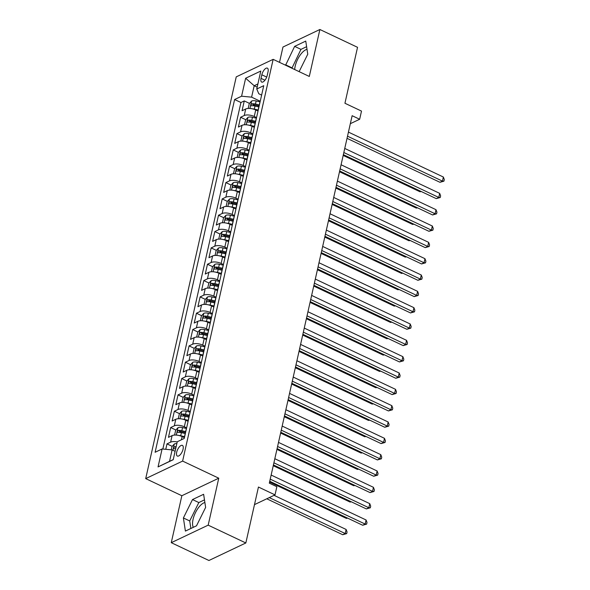<?xml version="1.0" encoding="UTF-8"?>
<svg xmlns="http://www.w3.org/2000/svg" width="590" height="590" viewBox="0 0 590 590"><rect width="100%" height="100%" fill="white"/><g stroke="black" fill="none" stroke-linecap="round" stroke-linejoin="round"><path stroke-width="0.89" d="M204.885 502.518A14.381 6.158 -64.7 0 0 193.055 519.37A14.381 6.158 -64.7 0 0 193.321 527.32M183.062 449.211A5.9 2.522 -64.7 0 0 182.399 445.391A5.9 2.522 -64.7 0 0 176.683 452.242A5.9 2.522 -64.7 0 0 177.347 456.055A5.9 2.522 -64.7 0 0 183.062 449.211M294.698 69.539A14.381 6.158 115.3 0 1 295.184 66.183A14.381 6.158 115.3 0 1 307.014 49.331M171.27 542.682L208.926 560.5L245.838 542.97L208.181 525.152L218.765 478.195L182.612 461.085L145.701 478.615L181.853 495.725L171.27 542.682L208.181 525.152M182.612 461.085L273.155 59.347L236.236 76.87L145.701 478.615M273.155 59.347L309.3 76.449L319.883 29.5L282.971 47.03L279.512 62.356M319.883 29.5L357.54 47.318L344.936 103.257L361.5 111.097L359.664 119.261L352.134 115.699L269.32 483.151L276.858 486.713L275.014 494.877L258.45 487.038L245.838 542.97M257.985 111.023L255.728 109.954A7.375 3.09 -167.3 0 0 245.713 108.995L242.07 110.728L244.275 100.927L249.474 103.39M253.272 105.19L255.057 106.03M256.554 117.58L254.253 116.488A7.375 3.09 -167.3 0 0 244.238 115.529L240.595 117.263L245.794 119.718M249.592 121.518L251.377 122.359M240.595 117.263L238.39 127.057L242.033 125.331A7.375 3.09 -167.3 0 1 252.048 126.282L254.305 127.352M250.625 143.687L248.368 142.618A7.375 3.09 -167.3 0 0 238.345 141.659L234.709 143.392L236.915 133.591L242.114 136.047M245.912 137.846L247.697 138.694M246.945 160.015L244.688 158.946A7.375 3.09 -167.3 0 0 234.665 157.995L231.029 159.72L233.234 149.919L238.434 152.382M242.232 154.182L244.017 155.023M243.264 176.351L241.008 175.282A7.375 3.09 -167.3 0 0 230.985 174.323L227.349 176.049L229.554 166.255L234.754 168.71M238.552 170.51L240.337 171.358M239.629 192.701L237.32 191.61A7.375 3.09 -167.3 0 0 227.305 190.651L223.669 192.384L225.874 182.583L231.073 185.046M234.872 186.846L236.656 187.686M235.941 209.03L233.64 207.938A7.375 3.09 -167.3 0 0 223.625 206.987L219.989 208.713L222.194 198.919L227.386 201.374M231.192 203.174L232.976 204.015M232.224 225.343L229.96 224.274A7.375 3.09 -167.3 0 0 219.945 223.315L216.309 225.048L218.514 215.247L223.706 217.703M227.511 219.502L229.296 220.35M228.544 241.671L226.28 240.602A7.375 3.09 -167.3 0 0 216.265 239.651L212.629 241.376L214.834 231.575L220.026 234.038M223.831 235.838L225.616 236.679M224.864 258.007L222.6 256.938A7.375 3.09 -167.3 0 0 212.584 255.979L208.941 257.705L211.154 247.911L216.346 250.367M220.151 252.166L221.929 253.007M221.184 274.335L218.919 273.266A7.375 3.09 -167.3 0 0 208.904 272.307L205.261 274.04L207.474 264.239L212.666 266.702M216.471 268.494L218.248 269.342M217.54 290.686L215.239 289.594A7.375 3.09 -167.3 0 0 205.224 288.643L201.581 290.369L203.793 280.575L208.985 283.03M212.791 284.83L214.568 285.671M213.823 306.999L211.559 305.93A7.375 3.09 -167.3 0 0 201.544 304.971L197.901 306.704L200.113 296.903L205.305 299.359M209.111 301.158L210.888 302.006M210.18 323.35L207.879 322.258A7.375 3.09 -167.3 0 0 197.864 321.299L194.221 323.032L196.433 313.231L201.625 315.694M205.431 317.494L207.208 318.334M206.5 339.678L204.199 338.586A7.375 3.09 -167.3 0 0 194.184 337.635L190.541 339.361L192.753 329.567L197.945 332.023M201.751 333.822L203.528 334.663M202.82 356.013L200.519 354.922A7.375 3.09 -167.3 0 0 190.504 353.963L186.86 355.696L189.073 345.895L194.265 348.351M198.07 350.15L199.848 350.998M199.095 372.32L196.839 371.25A7.375 3.09 -167.3 0 0 186.823 370.299L183.18 372.025L185.393 362.223L190.585 364.686M194.383 366.486L196.168 367.327M195.415 388.655L193.159 387.586A7.375 3.09 -167.3 0 0 183.143 386.627L179.5 388.353L181.713 378.559L186.905 381.015M190.703 382.814L192.488 383.662M191.735 404.983L189.479 403.914A7.375 3.09 -167.3 0 0 179.463 402.955L175.82 404.688L178.033 394.887L183.225 397.35M187.023 399.15L188.807 399.991M188.055 421.312L185.798 420.242A7.375 3.09 -167.3 0 0 175.783 419.291L172.14 421.017L174.352 411.223L179.544 413.678M183.343 415.478L185.127 416.319M184.375 437.647L182.118 436.578A7.375 3.09 -167.3 0 0 172.103 435.619L168.46 437.352L170.672 427.551L175.864 430.007M179.662 431.806L181.447 432.654M261.835 74.783L261.023 78.374A5.716 2.449 -64.7 0 0 261.672 82.069A5.716 2.449 -64.7 0 0 267.211 75.439L268.022 71.847A5.716 2.449 -64.7 0 0 267.373 68.145A5.716 2.449 -64.7 0 0 261.835 74.783L266.702 77.084M257.174 87.143L254.187 85.727L251.606 97.158L241.59 96.207L234.606 99.526L155.111 452.272L162.095 448.961L158.046 466.919L173.209 459.721L177.258 441.755L184.242 438.436L263.737 85.69L256.753 89.002L258.789 93.751L261.621 95.093M241.59 96.207L245.639 78.241L260.802 71.043L256.753 89.002M186.624 427.868L184.323 426.776L185.798 420.242M190.305 411.532L188.004 410.448L189.479 403.914M193.985 395.204L191.684 394.113L193.159 387.586M197.672 378.876L195.364 377.784L196.839 371.25M201.352 362.54L199.051 361.456L200.519 354.922M205.032 346.212L202.731 345.12L204.199 338.586M208.713 329.884L206.412 328.792L207.879 322.258M212.393 313.548L210.092 312.457L211.559 305.93M216.073 297.22L213.772 296.128L215.239 289.594M219.753 280.884L217.452 279.8L218.919 273.266M223.433 264.556L221.132 263.465L222.6 256.938M227.113 248.228L224.812 247.136L226.28 240.602M230.793 231.892L228.492 230.808L229.96 224.274M234.473 215.564L232.172 214.472L233.64 207.938M238.154 199.228L235.853 198.144L237.32 191.61M241.834 182.9L239.533 181.809L241.008 175.282M245.514 166.572L243.213 165.48L244.688 158.946M249.194 150.236L246.893 149.152L248.368 142.618M252.874 133.908L250.573 132.816L252.048 126.282M244.275 100.927L240.934 102.513L162.847 449.027M177.214 441.962A7.375 3.09 12.7 0 0 170.628 442.153L166.985 443.879L165.768 449.307M170.672 427.551L174.308 425.825A7.375 3.09 12.7 0 1 184.323 426.776M174.352 411.223L177.988 409.49A7.375 3.09 12.7 0 1 188.004 410.448M178.033 394.887L181.668 393.161A7.375 3.09 12.7 0 1 191.684 394.113M181.713 378.559L185.349 376.826A7.375 3.09 12.7 0 1 195.364 377.784M185.393 362.223L189.029 360.497A7.375 3.09 12.7 0 1 199.051 361.456M189.073 345.895L192.709 344.169A7.375 3.09 12.7 0 1 202.731 345.12M192.753 329.567L196.396 327.834A7.375 3.09 12.7 0 1 206.412 328.792M196.433 313.231L200.076 311.505A7.375 3.09 12.7 0 1 210.092 312.457M200.113 296.903L203.756 295.17A7.375 3.09 12.7 0 1 213.772 296.128M203.793 280.575L207.437 278.841A7.375 3.09 12.7 0 1 217.452 279.8M207.474 264.239L211.117 262.513A7.375 3.09 12.7 0 1 221.132 263.465M211.154 247.911L214.797 246.178A7.375 3.09 12.7 0 1 224.812 247.136M214.834 231.575L218.477 229.849A7.375 3.09 12.7 0 1 228.492 230.808M218.514 215.247L222.157 213.514A7.375 3.09 12.7 0 1 232.172 214.472M222.194 198.919L225.837 197.185A7.375 3.09 12.7 0 1 235.853 198.144M225.874 182.583L229.517 180.857A7.375 3.09 12.7 0 1 239.533 181.809M229.554 166.255L233.198 164.522A7.375 3.09 12.7 0 1 243.213 165.48M233.234 149.919L236.878 148.193A7.375 3.09 12.7 0 1 246.893 149.152M236.915 133.591L240.558 131.865A7.375 3.09 12.7 0 1 250.573 132.816M258.479 109.032A7.375 3.09 -167.3 0 0 258.236 109.556A7.375 3.09 -167.3 0 0 258.228 110.138M259.954 102.498A7.375 3.09 -167.3 0 0 259.703 103.029L258.236 109.556M260.234 101.244L251.606 97.158M254.482 504.627L275.014 494.877M350.327 123.694L359.664 119.261M257.889 83.972L254.187 85.727L245.639 78.241M175.105 451.328L172.11 449.912L169.537 461.343L173.246 459.588M240.934 102.513L234.606 99.526M166.985 443.879L172.184 446.342M256.274 118.833A7.375 3.09 -167.3 0 0 256.023 119.357L254.556 125.891A7.375 3.09 12.7 0 1 254.799 125.368M254.548 126.474A7.375 3.09 12.7 0 1 254.556 125.891M252.594 135.162A7.375 3.09 -167.3 0 0 252.343 135.693L250.875 142.22A7.375 3.09 12.7 0 1 251.119 141.696M250.868 142.802A7.375 3.09 12.7 0 1 250.875 142.22M248.914 151.497A7.375 3.09 -167.3 0 0 248.663 152.021L247.195 158.555A7.375 3.09 12.7 0 1 247.439 158.024M247.188 159.13A7.375 3.09 12.7 0 1 247.195 158.555M245.233 167.826A7.375 3.09 -167.3 0 0 244.983 168.349L243.515 174.883A7.375 3.09 12.7 0 1 243.758 174.36M243.508 175.466A7.375 3.09 12.7 0 1 243.515 174.883M241.553 184.154A7.375 3.09 -167.3 0 0 241.303 184.685L239.828 191.212A7.375 3.09 12.7 0 1 240.078 190.688M239.828 191.794A7.375 3.09 12.7 0 1 239.828 191.212M237.873 200.489A7.375 3.09 -167.3 0 0 237.623 201.013L236.148 207.547A7.375 3.09 12.7 0 1 236.398 207.024M236.148 208.13A7.375 3.09 12.7 0 1 236.148 207.547M234.186 216.818A7.375 3.09 -167.3 0 0 233.942 217.341L232.467 223.876A7.375 3.09 12.7 0 1 232.718 223.352M232.467 224.458A7.375 3.09 12.7 0 1 232.467 223.876M230.506 233.153A7.375 3.09 -167.3 0 0 230.262 233.677L228.787 240.211A7.375 3.09 12.7 0 1 229.038 239.68M228.787 240.786A7.375 3.09 12.7 0 1 228.787 240.211M226.826 249.481A7.375 3.09 -167.3 0 0 226.582 250.005L225.107 256.539A7.375 3.09 12.7 0 1 225.358 256.016M225.107 257.122A7.375 3.09 12.7 0 1 225.107 256.539M223.145 265.81A7.375 3.09 -167.3 0 0 222.902 266.341L221.427 272.868A7.375 3.09 12.7 0 1 221.678 272.344M221.427 273.45A7.375 3.09 12.7 0 1 221.427 272.868M219.465 282.145A7.375 3.09 -167.3 0 0 219.222 282.669L217.747 289.203A7.375 3.09 12.7 0 1 217.998 288.672M217.747 289.779A7.375 3.09 12.7 0 1 217.747 289.203M215.785 298.474A7.375 3.09 -167.3 0 0 215.542 298.997L214.067 305.531A7.375 3.09 12.7 0 1 214.318 305.008M214.067 306.114A7.375 3.09 12.7 0 1 214.067 305.531M212.105 314.802A7.375 3.09 -167.3 0 0 211.862 315.333L210.387 321.867A7.375 3.09 12.7 0 1 210.637 321.336M210.387 322.442A7.375 3.09 12.7 0 1 210.387 321.867M208.425 331.138A7.375 3.09 -167.3 0 0 208.181 331.661L206.707 338.195A7.375 3.09 12.7 0 1 206.957 337.672M206.707 338.778A7.375 3.09 12.7 0 1 206.707 338.195M204.745 347.466A7.375 3.09 -167.3 0 0 204.501 347.997L203.026 354.524A7.375 3.09 12.7 0 1 203.277 354M203.026 355.106A7.375 3.09 12.7 0 1 203.026 354.524M201.065 363.801A7.375 3.09 -167.3 0 0 200.821 364.325L199.346 370.859A7.375 3.09 12.7 0 1 199.597 370.328M199.346 371.435A7.375 3.09 12.7 0 1 199.346 370.859M197.385 380.13A7.375 3.09 -167.3 0 0 197.141 380.653L195.666 387.188A7.375 3.09 12.7 0 1 195.917 386.664M195.666 387.77A7.375 3.09 12.7 0 1 195.666 387.188M193.704 396.458A7.375 3.09 -167.3 0 0 193.461 396.989L191.986 403.516A7.375 3.09 12.7 0 1 192.229 402.992M191.986 404.098A7.375 3.09 12.7 0 1 191.986 403.516M190.024 412.794A7.375 3.09 -167.3 0 0 189.781 413.317L188.306 419.851A7.375 3.09 12.7 0 1 188.549 419.328M188.306 420.434A7.375 3.09 12.7 0 1 188.306 419.851M186.344 429.122A7.375 3.09 -167.3 0 0 186.101 429.645L184.626 436.18A7.375 3.09 12.7 0 1 184.869 435.656M162.095 448.961L172.11 449.912M184.626 436.762A7.375 3.09 12.7 0 1 184.626 436.18M158.046 466.919L169.537 461.343M299.13 71.641L307.759 54.214L305.753 41.093L294.631 46.374L285.597 65.232M218.765 478.195L181.853 495.725M196.522 525.801L205.63 507.407L203.624 494.287L192.502 499.56L183.394 517.961L185.4 531.081L196.522 525.801M306.608 46.691L300.959 49.368L291.917 68.226M291.851 67.769L285.523 64.775M300.959 49.368L294.631 46.374M204.479 499.877L198.83 502.555L189.722 520.955L190.872 528.485M189.722 520.955L183.394 517.961M198.83 502.555L192.502 499.56M347.031 138.326L439.948 182.295L442.448 181.115L347.517 136.187M443.363 177.03L444.3 179.537L443.931 181.167L442.448 181.115L443.363 177.03L348.432 132.101M443.931 181.167L439.948 182.295M252.454 108.84A4.89 2.05 12.7 0 1 254.312 109.121L258.214 110.042M248.191 108.449L249.282 103.597L251.642 101.015A4.89 2.05 12.7 0 1 256.156 100.956L260.087 101.886M343.181 155.421L419.999 191.772L420.891 191.352M259.268 104.961L255.455 104.061A4.89 2.05 -167.3 0 0 251.878 103.855C250.72 104.755 250.573 105.403 251.436 105.809A4.89 2.05 12.7 0 1 255.013 106.023L258.826 106.923M251.878 103.855L254.047 104.88A2.493 1.04 12.7 0 1 255.175 105.027L259.047 105.942M421.223 191.507L419.999 191.772M343.351 154.654L436.268 198.631L438.768 197.444L343.837 152.515M439.683 193.358L440.619 195.865L440.251 197.503L438.768 197.444L439.683 193.358L344.752 148.437M440.251 197.503L436.268 198.631M339.67 170.982L432.588 214.959L435.088 213.772L340.157 168.851M436.003 209.693L436.939 212.201L436.571 213.831L435.088 213.772L436.003 209.693L341.072 164.765M436.571 213.831L432.588 214.959M335.99 187.318L428.908 231.287L431.408 230.107L336.477 185.179M432.323 226.022L433.259 228.529L432.89 230.166L431.408 230.107L432.323 226.022L337.392 181.093M432.89 230.166L428.908 231.287M332.31 203.646L425.228 247.623L427.728 246.436L332.797 201.507M428.642 242.357L429.579 244.865L429.21 246.495L427.728 246.436L428.642 242.357L333.711 197.429M429.21 246.495L425.228 247.623M248.774 125.176A4.89 2.05 12.7 0 1 250.632 125.456L254.533 126.378M244.503 124.778L245.602 119.925L247.962 117.344A4.89 2.05 12.7 0 1 252.476 117.292L256.407 118.221M339.501 171.749L416.319 208.1L417.211 207.68M255.588 121.297L251.775 120.39A4.89 2.05 -167.3 0 0 248.198 120.183C247.04 121.083 246.893 121.739 247.756 122.145A4.89 2.05 12.7 0 1 251.333 122.351L255.145 123.251M248.198 120.183L250.367 121.208A2.493 1.04 12.7 0 1 251.495 121.356L255.367 122.27M417.543 207.835L416.319 208.1M245.093 141.504A4.89 2.05 12.7 0 1 246.952 141.784L250.853 142.706M240.823 141.113L241.922 136.261L244.282 133.679A4.89 2.05 12.7 0 1 248.796 133.62L252.727 134.549M335.821 188.077L412.639 224.436L413.531 224.008M251.908 137.625L248.095 136.725A4.89 2.05 -167.3 0 0 244.518 136.511C243.353 137.411 243.213 138.067 244.076 138.473A4.89 2.05 12.7 0 1 247.653 138.679L251.465 139.587M244.518 136.511L246.686 137.536A2.493 1.04 12.7 0 1 247.815 137.691L251.687 138.606M413.863 224.171L412.639 224.436M241.413 157.84A4.89 2.05 12.7 0 1 243.272 158.12L247.173 159.042M237.143 157.441L238.242 152.589L240.602 150.008A4.89 2.05 12.7 0 1 245.116 149.948L249.046 150.885M332.141 204.413L408.959 240.764L409.851 240.344M248.228 153.953L244.415 153.053A4.89 2.05 -167.3 0 0 240.838 152.847C239.673 153.747 239.525 154.396 240.395 154.801A4.89 2.05 12.7 0 1 243.972 155.015L247.785 155.915M240.838 152.847L243.006 153.872A2.493 1.04 12.7 0 1 244.135 154.02L248.006 154.934M410.175 240.499L408.959 240.764M237.733 174.168A4.89 2.05 12.7 0 1 239.592 174.448L243.493 175.37M233.463 173.77L234.562 168.917L236.922 166.343A4.89 2.05 12.7 0 1 241.435 166.284L245.366 167.213M328.46 220.741L405.278 257.1L406.171 256.672M244.548 170.289L240.735 169.382A4.89 2.05 -167.3 0 0 237.158 169.175C235.993 170.075 235.845 170.731 236.715 171.137A4.89 2.05 12.7 0 1 240.292 171.343L244.105 172.243M237.158 169.175L239.326 170.2A2.493 1.04 12.7 0 1 240.455 170.355L244.326 171.27M406.495 256.827L405.278 257.1M328.63 219.974L421.548 263.951L424.048 262.771L329.117 217.843M424.962 258.685L425.899 261.193L425.53 262.823L424.048 262.771L424.962 258.685L330.031 213.757M425.53 262.823L421.548 263.951M234.053 190.496A4.89 2.05 12.7 0 1 235.912 190.777L239.813 191.698M229.783 190.105L230.882 185.253L233.242 182.671A4.89 2.05 12.7 0 1 237.755 182.612L241.686 183.542M324.78 237.077L401.598 273.428L402.491 273.008M240.868 186.617L237.055 185.717A4.89 2.05 -167.3 0 0 233.478 185.503C232.312 186.411 232.165 187.06 233.035 187.465A4.89 2.05 12.7 0 1 236.612 187.679L240.425 188.579M233.478 185.503L235.646 186.536A2.493 1.04 12.7 0 1 236.774 186.683L240.646 187.598M402.815 273.163L401.598 273.428M324.95 236.31L417.868 280.287L420.368 279.1L325.429 234.171M421.282 275.014L422.219 277.521L421.85 279.159L420.368 279.1L421.282 275.014L326.351 230.085M421.85 279.159L417.868 280.287M230.373 206.832A4.89 2.05 12.7 0 1 232.231 207.112L236.133 208.034M226.103 206.434L227.202 201.581L229.562 199A4.89 2.05 12.7 0 1 234.075 198.948L238.006 199.877M321.1 253.405L397.918 289.756L398.81 289.336M237.187 202.945L233.375 202.046A4.89 2.05 -167.3 0 0 229.798 201.839C228.632 202.739 228.485 203.395 229.355 203.801A4.89 2.05 12.7 0 1 232.932 204.007L236.745 204.907M229.798 201.839L231.966 202.864A2.493 1.04 12.7 0 1 233.094 203.012L236.966 203.926M399.135 289.491L397.918 289.756M321.27 252.638L414.187 296.615L416.68 295.428L321.749 250.499M417.602 291.349L418.539 293.857L418.17 295.487L416.68 295.428L417.602 291.349L322.671 246.421M418.17 295.487L414.187 296.615M226.693 223.16A4.89 2.05 12.7 0 1 228.551 223.44L232.453 224.362M222.423 222.769L223.522 217.917L225.881 215.335A4.89 2.05 12.7 0 1 230.395 215.276L234.326 216.206M317.42 269.733L394.238 306.092L395.13 305.664M233.507 219.281L229.694 218.381A4.89 2.05 -167.3 0 0 226.118 218.167C224.952 219.067 224.805 219.723 225.675 220.129A4.89 2.05 12.7 0 1 229.252 220.335L233.065 221.243M226.118 218.167L228.286 219.192A2.493 1.04 12.7 0 1 229.414 219.347L233.286 220.262M395.455 305.819L394.238 306.092M317.59 268.974L410.507 312.943L413 311.763L318.069 266.835M413.922 307.678L414.858 310.185L414.49 311.822L413 311.763L413.922 307.678L318.991 262.749M414.49 311.822L410.507 312.943M223.013 239.496A4.89 2.05 12.7 0 1 224.871 239.776L228.773 240.698M218.743 239.097L219.841 234.245L222.201 231.664A4.89 2.05 12.7 0 1 226.715 231.605L230.646 232.534M313.74 286.069L390.558 322.42L391.45 322M229.827 235.609L226.014 234.709A4.89 2.05 -167.3 0 0 222.437 234.503C221.272 235.403 221.125 236.052 221.995 236.457A4.89 2.05 12.7 0 1 225.572 236.671L229.385 237.571M222.437 234.503L224.606 235.528A2.493 1.04 12.7 0 1 225.734 235.676L229.606 236.59M391.775 322.155L390.558 322.42M313.91 285.302L406.827 329.279L409.32 328.092L314.389 283.163M410.242 324.013L411.178 326.513L410.81 328.151L409.32 328.092L410.242 324.013L315.311 279.085M410.81 328.151L406.827 329.279M219.333 255.824A4.89 2.05 12.7 0 1 221.191 256.104L225.092 257.026M215.062 255.426L216.154 250.573L218.521 247.999A4.89 2.05 12.7 0 1 223.035 247.94L226.966 248.869M310.06 302.397L386.878 338.756L387.77 338.328M226.147 251.945L222.334 251.038A4.89 2.05 -167.3 0 0 218.757 250.831C217.592 251.731 217.445 252.387 218.315 252.793A4.89 2.05 12.7 0 1 221.892 252.999L225.705 253.899M218.757 250.831L220.926 251.856A2.493 1.04 12.7 0 1 222.054 252.004L225.926 252.926M388.095 338.483L386.878 338.756M310.229 301.63L403.147 345.607L405.64 344.427L310.709 299.499M406.562 340.342L407.498 342.849L407.13 344.479L405.64 344.427L406.562 340.342L311.631 295.413M407.13 344.479L403.147 345.607M215.652 272.152A4.89 2.05 12.7 0 1 217.511 272.433L221.412 273.354M211.382 271.761L212.474 266.909L214.841 264.327A4.89 2.05 12.7 0 1 219.355 264.268L223.286 265.198M306.38 318.725L383.19 355.084L384.09 354.656M222.467 268.273L218.654 267.373A4.89 2.05 -167.3 0 0 215.077 267.159C213.912 268.059 213.764 268.716 214.635 269.121A4.89 2.05 12.7 0 1 218.212 269.335L222.024 270.235M215.077 267.159L217.245 268.185A2.493 1.04 12.7 0 1 218.374 268.339L222.246 269.254M384.415 354.819L383.19 355.084M306.549 317.966L399.467 361.943L401.96 360.756L307.029 315.827M402.882 356.67L403.818 359.177L403.449 360.815L401.96 360.756L402.882 356.67L307.951 311.741M403.449 360.815L399.467 361.943M211.972 288.488A4.89 2.05 12.7 0 1 213.831 288.768L217.732 289.69M207.702 288.09L208.794 283.237L211.161 280.656A4.89 2.05 12.7 0 1 215.675 280.597L219.605 281.533M302.7 335.061L379.51 371.412L380.402 370.992M218.787 284.601L214.974 283.702A4.89 2.05 -167.3 0 0 211.397 283.495C210.232 284.395 210.084 285.044 210.955 285.449A4.89 2.05 12.7 0 1 214.531 285.663L218.344 286.563M211.397 283.495L213.565 284.52A2.493 1.04 12.7 0 1 214.694 284.668L218.566 285.582M380.734 371.147L379.51 371.412M302.869 334.294L395.787 378.271L398.279 377.084L303.349 332.155M399.201 373.005L400.138 375.513L399.769 377.143L398.279 377.084L399.201 373.005L304.27 328.077M399.769 377.143L395.787 378.271M208.292 304.816A4.89 2.05 12.7 0 1 210.151 305.096L214.052 306.018M204.022 304.418L205.114 299.572L207.481 296.991A4.89 2.05 12.7 0 1 211.994 296.932L215.925 297.862M299.019 351.389L375.83 387.748L376.722 387.32M215.107 300.937L211.294 300.037A4.89 2.05 -167.3 0 0 207.717 299.823C206.552 300.723 206.404 301.379 207.274 301.785A4.89 2.05 12.7 0 1 210.851 301.992L214.664 302.899M207.717 299.823L209.885 300.848A2.493 1.04 12.7 0 1 211.014 301.003L214.885 301.918M377.054 387.475L375.83 387.748M299.189 350.63L392.107 394.599L394.599 393.419L299.668 348.491M395.521 389.334L396.458 391.841L396.089 393.471L394.599 393.419L395.521 389.334L300.59 344.405M396.089 393.471L392.107 394.599M295.509 366.958L388.426 410.935L390.919 409.748L295.988 364.819M391.841 405.662L392.778 408.169L392.409 409.807L390.919 409.748L391.841 405.662L296.91 360.741M392.409 409.807L388.426 410.935M291.829 383.286L384.746 427.263L387.239 426.076L292.308 381.155M388.161 421.998L389.098 424.505L388.729 426.135L387.239 426.076L388.161 421.998L293.23 377.069M388.729 426.135L384.746 427.263M288.149 399.622L381.066 443.592L383.559 442.412L288.628 397.483M384.481 438.326L385.418 440.833L385.049 442.471L383.559 442.412L384.481 438.326L289.55 393.397M385.049 442.471L381.066 443.592M284.469 415.95L377.386 459.927L379.879 458.74L284.948 413.811M380.801 454.661L381.737 457.169L381.369 458.799L379.879 458.74L380.801 454.661L285.87 409.733M381.369 458.799L377.386 459.927M280.788 432.278L373.706 476.255L376.199 475.075L281.268 430.147M377.121 470.99L378.05 473.497L377.689 475.127L376.199 475.075L377.121 470.99L282.19 426.061M377.689 475.127L373.706 476.255M277.108 448.614L370.026 492.591L372.519 491.404L277.588 446.475M373.441 487.318L374.37 489.825L374.008 491.463L372.519 491.404L373.441 487.318L278.51 442.397M374.008 491.463L370.026 492.591M273.428 464.942L366.346 508.919L368.839 507.732L273.908 462.811M369.76 503.654L370.69 506.161L370.328 507.791L368.839 507.732L369.76 503.654L274.829 458.725M370.328 507.791L366.346 508.919M269.748 481.278L362.666 525.248L365.158 524.067L270.227 479.139M366.08 519.982L367.01 522.489L366.641 524.126L365.158 524.067L366.08 519.982L271.149 475.053M366.641 524.126L362.666 525.248M204.612 321.144A4.89 2.05 12.7 0 1 206.47 321.425L210.372 322.346M200.342 320.754L201.433 315.901L203.801 313.32A4.89 2.05 12.7 0 1 208.314 313.261L212.245 314.19M295.339 367.725L372.15 404.076L373.042 403.656M211.427 317.265L207.614 316.365A4.89 2.05 -167.3 0 0 204.037 316.159C202.871 317.059 202.724 317.708 203.594 318.113A4.89 2.05 12.7 0 1 207.171 318.327L210.984 319.227M204.037 316.159L206.205 317.184A2.493 1.04 12.7 0 1 207.333 317.332L211.205 318.246M373.374 403.811L372.15 404.076M200.932 337.48A4.89 2.05 12.7 0 1 202.79 337.76L206.692 338.682M196.662 337.082L197.753 332.229L200.121 329.648A4.89 2.05 12.7 0 1 204.627 329.596L208.565 330.525M291.659 384.053L368.47 420.412L369.362 419.984M207.746 333.601L203.934 332.694A4.89 2.05 -167.3 0 0 200.357 332.487C199.191 333.387 199.044 334.043 199.914 334.449A4.89 2.05 12.7 0 1 203.491 334.655L207.304 335.555M200.357 332.487L202.525 333.512A2.493 1.04 12.7 0 1 203.653 333.66L207.525 334.582M369.694 420.139L368.47 420.412M197.252 353.808A4.89 2.05 12.7 0 1 199.11 354.089L203.012 355.01M192.982 353.417L194.073 348.565L196.441 345.983A4.89 2.05 12.7 0 1 200.947 345.924L204.885 346.854M287.972 400.381L364.79 436.74L365.682 436.312M204.066 349.929L200.253 349.029A4.89 2.05 -167.3 0 0 196.677 348.815C195.511 349.715 195.364 350.372 196.234 350.777A4.89 2.05 12.7 0 1 199.811 350.984L203.624 351.891M196.677 348.815L198.845 349.841A2.493 1.04 12.7 0 1 199.973 349.995L203.845 350.91M366.014 436.475L364.79 436.74M193.572 370.144A4.89 2.05 12.7 0 1 195.43 370.424L199.332 371.346M189.302 369.746L190.393 364.893L192.76 362.312A4.89 2.05 12.7 0 1 197.267 362.253L201.205 363.189M284.292 416.717L361.11 453.068L362.002 452.648M200.386 366.257L196.573 365.358A4.89 2.05 -167.3 0 0 192.996 365.151C191.831 366.051 191.684 366.7 192.554 367.105A4.89 2.05 12.7 0 1 196.131 367.319L199.944 368.219M192.996 365.151L195.165 366.176A2.493 1.04 12.7 0 1 196.293 366.324L200.165 367.238M362.334 452.803L361.11 453.068M189.892 386.472A4.89 2.05 12.7 0 1 191.75 386.752L195.651 387.674M185.621 386.074L186.713 381.221L189.08 378.647A4.89 2.05 12.7 0 1 193.586 378.588L197.525 379.518M280.611 433.045L357.429 469.404L358.322 468.976M196.706 382.593L192.893 381.693A4.89 2.05 -167.3 0 0 189.316 381.479C188.151 382.379 188.004 383.035 188.874 383.441A4.89 2.05 12.7 0 1 192.451 383.648L196.264 384.547M189.316 381.479L191.477 382.504A2.493 1.04 12.7 0 1 192.613 382.659L196.485 383.574M358.654 469.131L357.429 469.404M186.211 402.8A4.89 2.05 12.7 0 1 188.07 403.081L191.971 404.002M181.941 402.41L183.033 397.557L185.4 394.976A4.89 2.05 12.7 0 1 189.906 394.917L193.844 395.846M276.931 449.381L353.749 485.732L354.642 485.312M193.026 398.921L189.213 398.021A4.89 2.05 -167.3 0 0 185.636 397.808C184.471 398.715 184.323 399.364 185.194 399.769A4.89 2.05 12.7 0 1 188.771 399.983L192.583 400.883M185.636 397.808L187.797 398.84A2.493 1.04 12.7 0 1 188.933 398.988L192.805 399.902M354.974 485.467L353.749 485.732M182.531 419.136A4.89 2.05 12.7 0 1 184.39 419.416L188.284 420.338M178.261 418.738L179.353 413.885L181.72 411.304A4.89 2.05 12.7 0 1 186.226 411.252L190.164 412.181M273.251 465.709L350.069 502.061L350.962 501.64M189.338 415.257L185.526 414.35A4.89 2.05 -167.3 0 0 181.956 414.143C180.791 415.043 180.643 415.699 181.514 416.105A4.89 2.05 12.7 0 1 185.09 416.311L188.903 417.211M181.956 414.143L184.117 415.168A2.493 1.04 12.7 0 1 185.253 415.316L189.125 416.23M351.293 501.795L350.069 502.061M178.851 435.464A4.89 2.05 12.7 0 1 180.71 435.745L184.604 436.666M174.581 435.073L175.673 430.221L178.04 427.639A4.89 2.05 12.7 0 1 182.546 427.58L186.484 428.51M269.571 482.037L346.389 518.396L347.281 517.968M185.658 431.585L181.845 430.685A4.89 2.05 -167.3 0 0 178.269 430.471C177.111 431.371 176.963 432.027 177.833 432.433A4.89 2.05 12.7 0 1 181.41 432.64L185.223 433.547M178.269 430.471L180.437 431.497A2.493 1.04 12.7 0 1 181.572 431.651L185.437 432.566M347.613 518.131L346.389 518.396M171.255 449.831L171.992 446.549L174.36 443.968A4.89 2.05 12.7 0 1 176.838 443.621M266.776 498.786L342.709 534.724L345.202 533.544L346.124 529.459L274.04 495.342M176.145 446.726A4.89 2.05 -167.3 0 0 174.588 446.807C173.43 447.707 173.283 448.356 174.153 448.761A4.89 2.05 12.7 0 1 175.702 448.688M269.269 497.606L345.202 533.544L346.691 533.596L342.709 534.724M346.124 529.459L347.06 531.966L346.691 533.596M181.396 439.793L182.118 436.578M254.253 116.488L255.728 109.954M244.238 115.529L245.713 108.995M170.628 442.153L172.103 435.619M174.308 425.825L175.783 419.291M177.988 409.49L179.463 402.955M181.668 393.161L183.143 386.627M185.349 376.826L186.823 370.299M189.029 360.497L190.504 353.963M192.709 344.169L194.184 337.635M196.396 327.834L197.864 321.299M200.076 311.505L201.544 304.971M203.756 295.17L205.224 288.643M207.437 278.841L208.904 272.307M211.117 262.513L212.584 255.979M214.797 246.178L216.265 239.651M218.477 229.849L219.945 223.315M222.157 213.514L223.625 206.987M225.837 197.185L227.305 190.651M229.517 180.857L230.985 174.323M233.198 164.522L234.665 157.995M236.878 148.193L238.345 141.659M240.558 131.865L242.033 125.331M264.94 80.225L261.023 78.374M251.583 101.082L249.924 108.464M255.013 106.023L254.312 109.121M256.156 100.956L255.455 104.061M247.903 117.41L246.244 124.792M251.333 122.351L250.632 125.456M252.476 117.292L251.775 120.39M244.223 133.746L242.564 141.128M247.653 138.679L246.952 141.784M248.796 133.62L248.095 136.725M240.543 150.074L238.884 157.456M243.972 155.015L243.272 158.12M245.116 149.948L244.415 153.053M236.863 166.402L235.204 173.785M240.292 171.343L239.592 174.448M241.435 166.284L240.735 169.382M233.183 182.738L231.523 190.12M236.612 187.679L235.912 190.777M237.755 182.612L237.055 185.717M229.503 199.066L227.836 206.448M232.932 204.007L232.231 207.112M234.075 198.948L233.375 202.046M225.823 215.394L224.156 222.777M229.252 220.335L228.551 223.44M230.395 215.276L229.694 218.381M222.142 231.73L220.476 239.112M225.572 236.671L224.871 239.776M226.715 231.605L226.014 234.709M218.462 248.058L216.796 255.441M221.892 252.999L221.191 256.104M223.035 247.94L222.334 251.038M214.782 264.394L213.115 271.776M218.212 269.335L217.511 272.433M219.355 264.268L218.654 267.373M211.102 280.722L209.435 288.104M214.531 285.663L213.831 288.768M215.675 280.597L214.974 283.702M207.422 297.05L205.755 304.433M210.851 301.992L210.151 305.096M211.994 296.932L211.294 300.037M203.742 313.386L202.075 320.768M207.171 318.327L206.47 321.425M208.314 313.261L207.614 316.365M200.062 329.714L198.395 337.096M203.491 334.655L202.79 337.76M204.627 329.596L203.934 332.694M196.381 346.05L194.715 353.432M199.811 350.984L199.11 354.089M200.947 345.924L200.253 349.029M192.701 362.378L191.035 369.76M196.131 367.319L195.43 370.424M197.267 362.253L196.573 365.358M189.021 378.706L187.355 386.089M192.451 383.648L191.75 386.752M193.586 378.588L192.893 381.693M185.341 395.042L183.674 402.424M188.771 399.983L188.07 403.081M189.906 394.917L189.213 398.021M181.661 411.37L179.994 418.752M185.09 416.311L184.39 419.416M186.226 411.252L185.526 414.35M177.981 427.698L176.314 435.081M181.41 432.64L180.71 435.745M182.546 427.58L181.845 430.685M174.301 444.034L172.892 450.281M175.975 447.456L174.588 446.807"/></g></svg>
